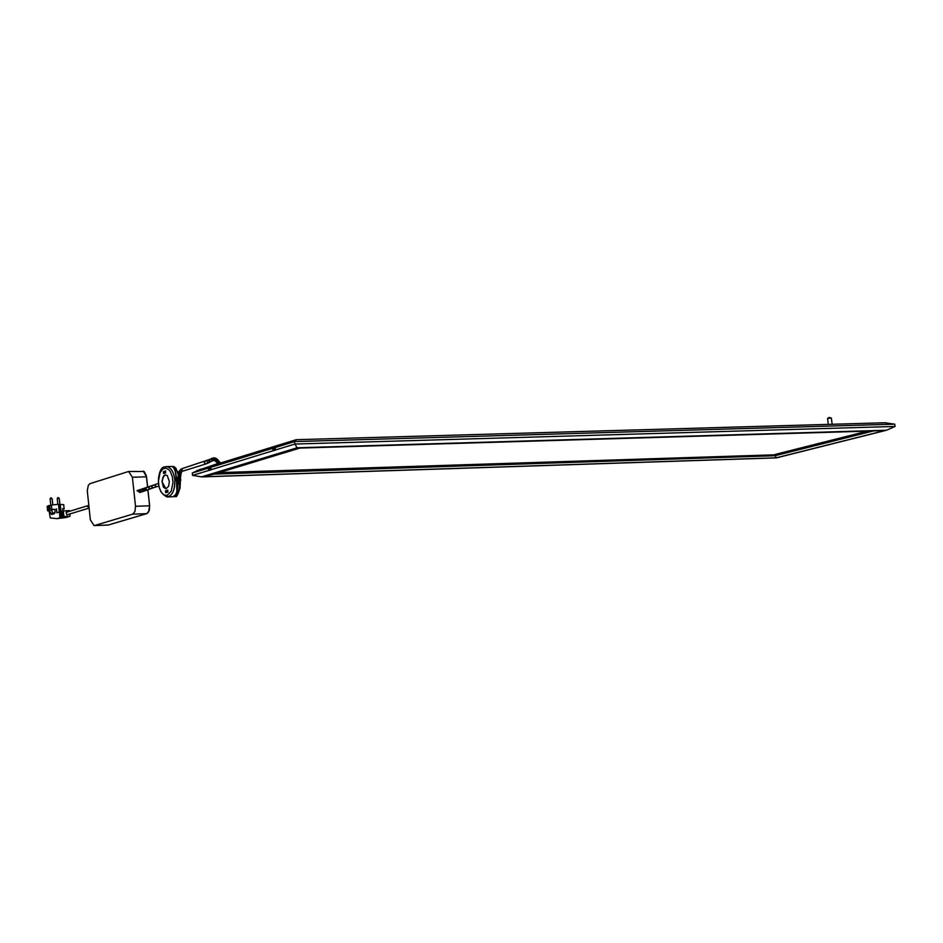 <?xml version="1.0" encoding="UTF-8"?>
<svg xmlns="http://www.w3.org/2000/svg" width="943" height="943" viewBox="0 0 943 943"><rect width="100%" height="100%" fill="white"/><g stroke="black" fill="none" stroke-linecap="round" stroke-linejoin="round"><path stroke-width="1.41" d="M832.15 424.279L831.349 417.997L827.553 418.468M274.165 447.312L275.415 448.585L274.248 450.424M209.794 467.103L210.996 468.341L209.888 470.133M132.715 514.159L94.453 525.534L108.351 525.003L146.79 513.64L132.715 514.159L134.99 511.424L135.509 506.297L149.595 505.79L147.874 489.771M147.603 487.225L146.471 476.793L132.397 477.252L135.509 506.297M107.856 525.074L94.064 525.605L90.351 519.864L87.286 490.69L88.347 485.185L90.021 483.641L128.613 471.476L132.397 477.252M176.978 490.608L178.463 480.164M176.919 491.008L176.494 480.883M173.253 496.655C177.131 495.028 178.427 489.924 177.143 481.331L176.86 480.871M171.897 466.467L173.559 467.15L175.127 469.626L176.518 477.865L174.962 470.144M166.487 466.62L171.744 466.443L173.429 467.315L175.257 471.158L176.117 477.889L176.883 477.901M178.475 480.128L177.143 481.331M173.606 496.69L174.891 496.513C178.769 494.415 180.148 488.851 179.029 479.834M173.429 466.467L178.698 472.926M179.807 479.079L180.078 487.743C177.873 494.957 176.317 497.833 175.41 496.372M177.732 480.341L177.213 481.331M177.697 477.606L176.117 477.924M180.16 486.116L180.113 478.702M180.537 477.571L180.03 488.262M178.392 475.248L175.846 468.058L173.83 466.561L171.826 466.455M143.489 491.303L141.898 491.822L140.201 490.702L138.138 491.35L139.045 490.065M176.754 481.331L175.127 479.704L176.754 481.331C178.168 490.443 176.695 495.594 172.333 496.808L171.98 496.82M176.424 480.883L175.292 479.751M175.209 478.997L175.539 478.089M176.306 477.299L175.209 479.068M166.369 466.62C170.789 467.245 173.595 471.488 174.75 479.362C175.103 489.57 172.687 495.429 167.512 496.926L166.687 496.902L167.512 496.926C172.687 495.429 175.103 489.57 174.75 479.362C173.595 471.488 170.789 467.245 166.369 466.62C170.789 467.245 173.595 471.488 174.75 479.362C175.009 490.384 172.31 496.23 166.687 496.902M219.33 463.154L217.621 464.015L219.33 463.154M217.326 464.899L220.827 462.907L217.314 464.911M217.857 472.997L774.957 454.809L219.118 472.608M886.031 430.35L776.348 457.897L775.075 455.728L873.407 430.951L299.85 448.078L214.179 474.117L775.075 455.728L774.957 454.809L868.975 431.092M867.501 431.128L774.957 454.491M214.179 474.117L201.896 476.899L192.561 475.39L192.301 473.009L200.776 469.095M299.85 448.078L297.128 447.784L294.876 444.047L294.605 441.583L296.35 439.709M220.709 463.084L217.727 464.746M873.407 430.951L886.538 430.232L895.048 426.448L894.754 424.173L884.935 422.77M829.981 417.501L828.685 417.655M828.484 417.796L830.311 417.879M166.463 490.796L167.771 490.478M166.322 492.529L166.133 490.796M164.223 473.162L164.082 471.583L165.673 471.076M163.717 473.48L165.662 472.844M165.39 474.836L162.903 477.335L162.161 482.144L165.992 488.804L163.434 487.177L161.984 481.331L163.776 475.673L165.39 474.836L167.241 475.626L169.363 481.484L168.62 486.305L165.968 488.804M167.713 490.112L167.913 492.046L165.72 492.717L165.485 490.843L166.133 490.831M167.701 490.112L165.485 490.843M163.611 473.492L163.434 471.606L165.638 470.922L165.402 472.832M219.931 462.718L217.621 463.968M88.76 505.413L89.102 508.065L88.394 505.519L87.805 506.78L89.102 508.065L88.819 505.401L66.116 512.355L66.823 514.878L89.102 508.088M59.998 511.837L59.562 504.446L63.688 504.611L64.136 508.925M60.163 517.672L66.753 517.224M60.6 517.542L66.764 517.306M67.531 517.082L60.93 517.448L67.531 516.988M60.93 517.448L60.328 511.731L61.366 517.306M61.543 511.354L61.696 517.212L61.095 511.495L61.873 511.342M61.696 517.212L68.297 516.752M62.144 517.07L68.309 516.847M69.075 516.611L62.474 516.976L69.075 516.516M62.474 516.976L61.873 511.259L62.91 516.835M69.829 513.982L70.077 516.304L63.24 516.74L62.639 511.023L69.476 510.587L69.546 511.306M70.077 516.304L63.9 516.54L63.299 510.811M63.9 516.54L63.24 516.74M65.986 517.459L59.833 517.778L59.574 512.061M48.977 505.601L49.743 505.566L50.203 509.951L49.425 509.974L48.977 505.601L48.01 505.896L48.47 510.269L49.236 510.246L47.61 510.752L47.15 506.379L48.034 506.108M49.425 509.974L48.47 510.269M49.449 510.352L51.193 509.809L53.056 513.181L51.311 513.723L49.26 510.599M49.743 505.566L51.382 505.059L51.841 509.444L50.203 509.951M62.733 509.432L64.148 508.996L62.639 508.619L62.886 510.941M51.382 505.059L58.49 504.305L59.303 512.073M58.513 504.481L59.562 504.446M60.222 504.246L60.989 511.589M65.998 517.542L57.087 518.615L50.262 517.99L49.119 511.13L47.61 510.752M49.177 510.458L51.028 513.805L54.105 513.876L55.071 512.568L53.056 513.181L54.105 513.876M51.5 514.324L52.36 514.406M55.071 512.568L54.977 509.314L51.193 509.809M51.841 509.444L54.977 509.314M56.486 508.843L56.898 512.792L59.232 512.073M57.087 518.615L59.833 517.778M219.189 462.141L218.646 461.339L219.189 462.141L217.22 463.272M216.607 459.1L218.175 460.691L216.053 461.646M217.974 459.866L216.642 459.088L215.464 461.044M217.02 458.946L215.428 458.345L214.945 460.691M214.049 457.98L215.853 458.215M213.283 457.897L213.743 460.514L214.415 460.502M272.704 449.021L273.446 448.785L272.704 449.021M273.965 450.53L272.586 449.068L273.835 447.218L274.802 448.597L273.918 450.542L274.578 450.518M208.379 468.765L209.087 468.541L208.379 468.765M209.605 470.239L208.273 468.801L209.476 467.009L210.395 468.365L209.57 470.239L210.218 470.227M146.79 513.64L149.077 510.906L149.595 505.79L149.336 510.257L147.191 513.475L108.398 524.98M147.638 487.213L146.271 475.531L144.126 471.5L128.731 471.476M149.654 505.802L147.921 489.759L149.654 505.79L148.487 512.143M143.301 471.099L146.542 476.793L147.662 487.201M180.278 479.963L180.926 480.034M141.521 491.951L139.788 492.494L138.138 491.374M145.21 490.714L143.937 491.15L142.169 490.054L143.136 488.757M146.872 490.136L145.705 490.549L143.89 489.476L144.892 488.179M149.831 489.063L147.414 489.936L145.552 488.887L146.578 487.59M149.56 486.517L148.523 487.826L150.432 488.851L152.849 487.991M156.184 486.871L153.391 487.802L151.54 486.741L152.542 485.433M158.707 486.069L156.621 486.729L154.864 485.621L155.807 484.313M140.201 490.702L141.132 489.417M175.127 479.704L175.056 478.985M217.114 464.51L219.872 462.659M201.672 469.107L220.65 462.565M202.757 476.781L776.266 457.815L885.288 430.444L297.41 447.972L202.757 476.781M202.203 476.875L776.313 457.885L201.896 476.899M894.754 424.173L294.605 441.583L275.073 447.583M272.645 448.326L210.678 467.363M208.32 468.093L192.301 473.009M192.561 475.39L209.393 470.227M210.749 469.814L273.753 450.518M275.156 450.094L294.876 444.047L895.048 426.448M886.585 430.22L297.128 447.784L201.472 476.899M885.607 422.747L296.22 439.709L220.898 462.895M218.646 461.339L216.796 462.612L216.395 462.058M217.621 460.043L215.994 461.575L214.214 460.49L214.026 457.992M213.648 460.526L211.703 458.51L212.222 458.18M212.859 460.75L210.713 459.076L211.35 458.546M212.069 461.08L209.935 461.41L209.44 459.724L210.089 459.182M210.867 461.693L208.733 462.058L208.945 459.807M208.12 463.096L207.271 463.272L207.095 460.726M207.672 463.296L205.633 464.05L204.289 462.777L205.22 461.445M205.645 464.05L183.131 471.029L181.551 469.838L182.459 468.506M181.068 469.131L180.514 469.543L182.376 471.359M179.771 470.368L179.347 471.04L181.292 472.372L181.834 471.736M179.087 471.618L178.864 472.254L180.915 473.197L181.457 472.29M178.675 473.009L180.667 474.223L181.233 472.997M181.044 473.952L180.526 475.319L178.486 474.329M178.368 475.508L180.396 476.557L180.938 475.024M178.239 476.451L180.196 477.759L180.797 476.286M178.144 477.04L177.826 477.7L179.807 478.903L180.549 477.523M177.979 477.417L177.473 477.889L179.146 479.739L179.995 478.796M178.333 480.176L176.754 478.985L177.414 477.724M176.895 480.6L175.386 479.963M175.563 478.066L175.268 479.009L176.141 478.125M175.504 478.313L177.826 477.7L179.347 471.04L182.117 468.612L214.438 457.838M218.953 461.151L218.175 460.691M218.493 460.502L217.633 460.043M164.058 471.641L163.41 471.665M163.434 471.606L164.082 471.583M167.147 495.417L164.011 495.051L160.994 491.928L159.025 486.777L158.412 481.13L160.121 472.514L162.75 469.001L165.72 468.07L168.938 469.767L170.377 471.665L172.357 476.828L172.982 482.51L171.249 491.162L167.147 495.417M165.237 466.82L166.251 466.632C170.718 467.15 173.547 471.394 174.75 479.362C175.209 488.557 173.123 494.356 168.479 496.749L166.546 496.878M50.25 498.941L51.04 497.751M57.358 498.682L58.148 497.503M50.238 498.812L52.148 498.706L52.796 504.835M57.346 498.564L59.268 498.458L59.88 504.352M827.541 418.374L828.308 424.385M274.46 447.206L273.871 447.218M173.005 496.713L175.033 496.489M137.006 490.69L158.353 483.5M166.251 466.632L164.801 466.938C158.306 465.795 153.556 492.399 167.5 496.926L172.333 496.808M196.863 470.592L217.149 464.345M295.465 440.251L220.497 463.319M885.206 422.747L296.302 439.697M776.372 457.885L886.066 430.35M217.644 464.003L216.784 462.6M209.664 462.341L208.144 463.084M176.907 480.6L178.086 480.235M219.471 461.952L219.908 462.718M166.027 490.796L166.675 490.784M52.148 498.647L50.686 497.845L50.132 498.859L50.804 505.236M59.256 498.399L57.806 497.598L57.24 498.599L57.841 504.328M51.865 514.501L51.028 513.805"/></g></svg>
